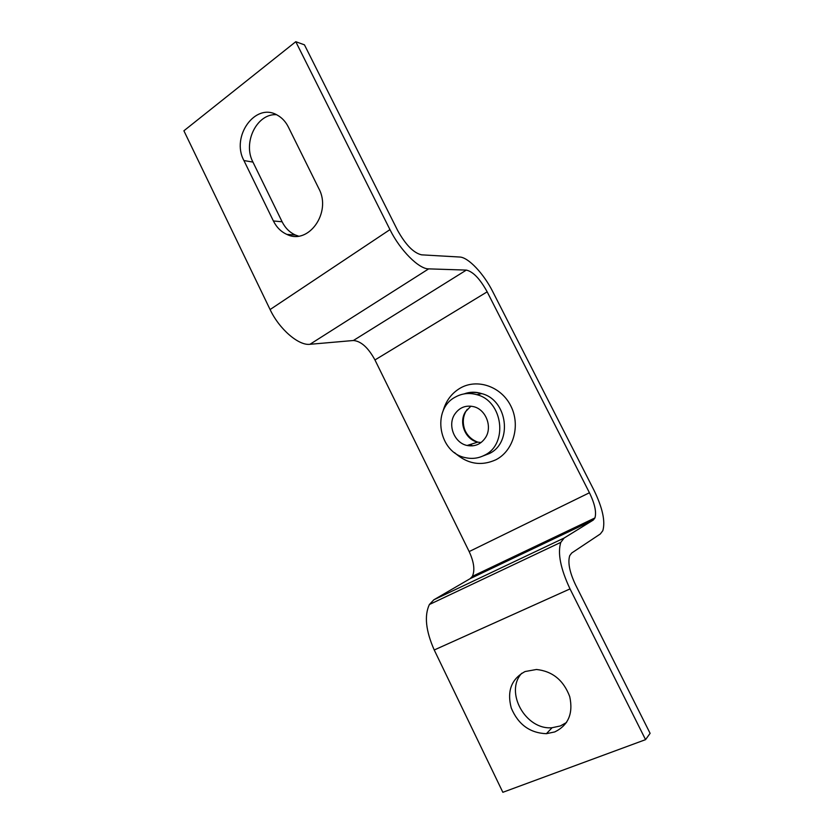<?xml version="1.0" encoding="UTF-8"?>
<svg xmlns="http://www.w3.org/2000/svg" width="834" height="834" viewBox="0 0 834 834"><rect width="100%" height="100%" fill="white"/><g stroke="black" fill="none" stroke-linecap="round" stroke-linejoin="round"><path stroke-width="1.25" d="M455.458 397.015C431.168 409.275 438.736 453.175 465.872 457.751C472.409 459.107 478.622 458.273 484.502 455.228C508.427 444.199 503.017 400.998 476.829 394.68C469.271 392.564 462.151 393.346 455.458 397.015M454.488 414.602C447.462 425.569 454.561 443.031 467.103 445.481C474.848 446.909 480.999 444.272 485.544 437.569C492.571 426.904 485.993 409.65 473.837 406.711C465.633 404.897 459.19 407.534 454.488 414.602M273.396 220.968L243.924 160.545C230.737 136.547 255.444 101.946 277.295 115.123C281.965 117.698 285.655 121.66 288.345 126.997L318.849 188.609C331.942 212.534 308.372 245.352 286.865 234.396C281.048 231.779 276.565 227.307 273.396 220.968L282.111 221.781C285.249 228.036 289.7 232.457 295.455 235.042L298.436 236.095M566.547 722.463L560.365 725.955L552.087 727.717C525.535 730.292 504.351 691.793 521.75 673.246M525.086 671.537L536.45 669.483C552.504 671.214 563.607 680.273 569.737 696.651C573.365 713.466 568.371 725.226 554.766 731.929L546.395 733.691C529.903 733.034 518.195 724.485 511.273 708.056C506.801 691.105 511.409 678.928 525.086 671.537M243.924 160.545L252.952 162.098C242.538 142.76 256.789 113.32 276.45 114.685M252.952 162.098L282.111 221.781M650.103 733.336L645.558 739.643L502.85 792.3L434.233 649.988C425.778 630.806 424.162 615.648 429.385 604.514L433.847 599.802L470.168 578.66L472.367 576.357C475.078 570.341 474.014 562.085 469.167 551.576L374.956 359.954C368.232 347.632 361.049 341.148 353.397 340.501L309.956 344.296C298.749 345.829 279.286 329.211 270.091 309.55L183.897 130.792L295.778 41.7L304.452 44.838L397.589 230.361C405.647 244.862 413.643 253.015 421.597 254.839L459.711 257.028C468.322 257.258 483.783 273.719 492.821 291.775L594.006 490.288C602.555 507.864 605.494 521.323 602.826 530.674L600.344 533.948L571.707 553.015L569.726 555.642C567.652 562.45 569.58 572.166 575.512 584.77L650.103 733.336M295.778 41.7L389.958 229.621C400.091 250.294 418.97 269.111 428.666 268.871L466.342 270.091C473.076 271.603 480.019 278.858 487.171 291.837L589.44 492.758C594.778 503.757 596.612 512.149 594.934 517.935L593.287 520.051L470.168 578.66M593.287 520.051L564.159 538.013L560.792 542.371C557.456 553.161 560.531 568.673 570.018 588.908L645.558 739.643M589.44 492.758L469.167 551.576M487.171 291.837L374.956 359.954M466.342 270.091L353.397 340.501M389.958 229.621L270.091 309.55M428.666 268.871L309.956 344.296M570.018 588.908L434.233 649.988M564.159 538.013L433.847 599.802M483.042 455.958L489.266 453.581C513.004 442.646 507.666 399.861 481.687 393.617C476.256 392.053 470.929 392.074 465.685 393.679M454.551 452.622C467.311 464.09 481.135 466.446 496.001 459.711C513.577 450.714 520.739 425.236 510.773 405.856C501.057 386.33 477.121 378.25 460.201 388.133C451.548 393.273 445.825 400.966 443.031 411.204M470.908 406.148L465.382 411.902C458.46 422.65 465.424 439.737 477.757 442.124L481.062 442.552M470.397 444.449L472.524 445.867M546.395 733.691L552.087 727.717M286.865 234.396L295.455 235.042M594.934 517.935L472.367 576.357M560.792 542.371L429.385 604.514M464.058 393.919C469.865 391.751 475.745 391.657 481.687 393.617L476.829 394.68M465.633 411.829C463.183 416.646 462.651 421.837 464.048 427.373C464.945 431.48 468.718 438.757 477.757 442.124L467.103 445.481M467.321 409.254L466.175 410.881"/></g></svg>
